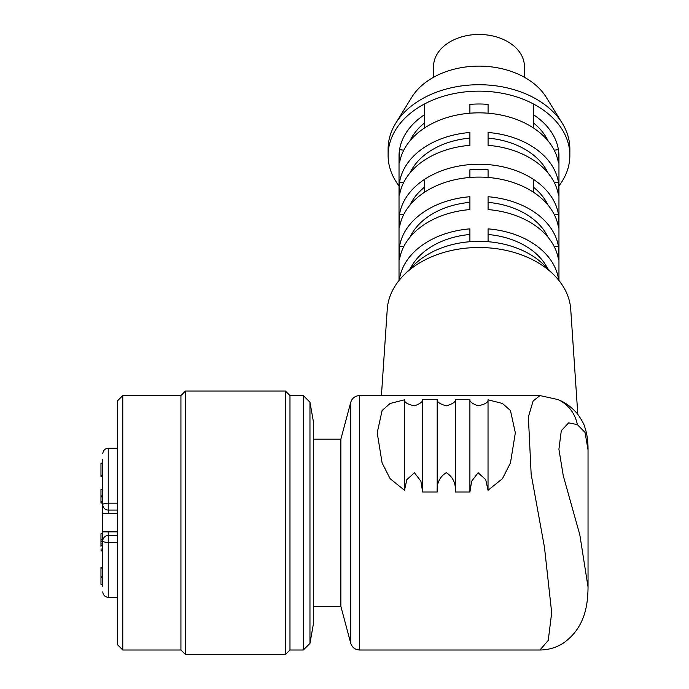 <?xml version="1.0" encoding="UTF-8"?>
<svg xmlns="http://www.w3.org/2000/svg" width="689" height="689" viewBox="0 0 689 689"><rect width="100%" height="100%" fill="white"/><g stroke="black" fill="none" stroke-linecap="round" stroke-linejoin="round"><path stroke-width="1.03" d="M455.36 399.344L469.898 399.344L469.898 492.015L455.36 492.015L455.36 399.344C455.98 401.713 452.949 403.883 446.274 405.873C439.608 403.9 436.585 401.721 437.188 399.344L437.188 492.015L422.65 492.015L422.65 399.344L437.188 399.344M526.629 395.624L359.529 395.572L359.529 650.003L539.943 650.003L548.246 640.408L551.682 612.745L544.465 547.255L531.159 474.273L528.377 416.931L533.105 401.032L539.943 395.589L526.629 395.572M422.65 399.344C423.141 401.515 420.411 403.676 414.451 405.821C407.5 404.331 404.193 402.324 404.521 399.792L390.095 403.47L382.094 410.532L377.21 432.821L382.102 462.939L390.095 478.657L404.521 490.284L406.82 479.639L414.451 472.757L420.893 481.206L422.65 492.015M469.898 492.015L471.655 481.232L478.097 472.749L485.728 479.63L488.027 490.284L502.462 478.657L510.454 462.93L515.338 432.838L510.454 410.523L502.453 403.47L488.027 399.792C488.363 402.316 485.056 404.331 478.097 405.821C472.154 403.685 469.416 401.523 469.898 399.344M437.188 492.015C436.568 483.377 439.599 476.917 446.283 472.645C452.94 476.891 455.972 483.342 455.36 492.015M404.521 490.284L404.521 399.792M488.027 399.792L488.027 490.284M547.66 268.632A72.698 51.408 180 0 0 488.079 234.493M469.898 234.493A72.698 51.408 180 0 0 410.317 268.632M547.996 237.197A72.698 51.408 180 0 0 488.079 202.368L488.079 196.735A79.967 56.541 0 0 1 558.434 246.49L554.292 246.748M469.898 196.735L469.898 209.594A79.967 56.541 0 0 0 399.542 259.34L399.542 246.49A79.967 56.541 0 0 1 469.898 196.735L469.898 202.368A72.698 51.408 180 0 0 409.981 237.197M469.898 138.11A72.698 51.408 180 0 0 409.981 172.939M547.996 172.939A72.698 51.408 180 0 0 488.079 138.11M577.356 424.622L568.675 422.848L561.294 430.711L558.908 449.245L563.275 475.763L579.828 534.828L588.036 587.045L588.036 449.831L585.047 432.442L577.356 424.622A36.345 34.967 115 0 0 558.219 399.646C557.125 399.594 566.72 401.558 577.416 413.762C581.843 420.092 584.341 424.665 584.892 427.464C587.054 433.915 588.105 441.373 588.036 449.831M340.866 606.389L340.866 439.186L350.744 402.307L350.744 643.268L340.866 606.389L313.607 606.389M399.026 280.501L399.026 156.084A79.967 56.541 0 0 1 399.542 149.659L399.568 149.659A79.941 56.524 0 0 1 424.467 114.753L424.467 128.025A79.967 56.541 0 0 1 533.51 128.025L533.51 104.005A90.87 64.258 0 0 1 569.855 155.413A90.87 64.258 0 0 1 558.951 185.927M403.685 214.615L399.542 214.365L399.542 227.215A79.967 56.541 0 0 1 424.467 192.274A79.967 56.541 0 0 1 533.51 192.274A79.967 56.541 0 0 1 558.434 227.215L558.434 214.365L554.292 214.615M424.467 192.274L424.467 179.424A79.967 56.541 0 0 1 533.51 179.424L533.51 192.274M488.079 177.461L488.079 169.787A72.698 51.408 180 0 0 469.898 169.787L469.898 177.461M399.542 214.365A79.967 56.541 0 0 1 424.467 179.424L424.467 187.236A72.698 51.408 180 0 0 409.981 205.064M399.026 185.927A90.87 64.258 0 0 1 388.114 155.413A90.87 64.258 0 0 1 424.467 104.005L424.467 122.987A72.698 51.408 180 0 0 409.989 140.806M547.996 205.064A72.698 51.408 180 0 0 533.51 187.236L533.51 179.424A79.967 56.541 0 0 1 558.434 214.365M547.988 140.806A72.698 51.408 180 0 0 533.51 122.987L533.51 114.753A79.941 56.524 0 0 1 558.409 149.659L558.434 149.659A79.967 56.541 0 0 1 558.951 156.084L558.951 280.501M399.542 279.855L399.542 278.623A79.967 56.541 0 0 1 469.898 228.869L469.898 241.718A79.967 56.541 0 0 1 488.079 241.718L488.079 228.869A79.967 56.541 0 0 1 558.434 278.623L557.444 278.683M558.434 279.855L558.434 278.623M533.51 128.025A79.967 56.541 0 0 1 558.434 162.957L558.434 149.659M399.542 149.659L399.542 162.957A79.967 56.541 0 0 1 424.467 128.025M488.079 196.735L488.079 209.594A79.967 56.541 0 0 1 558.434 259.34L558.434 246.49M558.434 182.24A79.967 56.541 0 0 0 488.079 132.486L488.079 145.336A79.967 56.541 0 0 1 558.434 195.09L558.434 182.24L554.292 182.49M399.542 195.09L399.542 182.24A79.967 56.541 0 0 1 469.898 132.486L469.898 145.336A79.967 56.541 0 0 0 399.542 195.09M395.701 123.279L411.772 97.235A73.335 51.856 0 0 1 478.984 66.127A73.335 51.856 0 0 1 546.205 97.235L562.276 123.279A90.87 64.258 180 0 0 424.467 97.571A90.87 64.258 180 0 0 395.701 123.279A90.87 64.258 180 0 0 388.114 148.979L388.114 155.413M569.855 155.413L569.855 148.979A90.87 64.258 180 0 0 562.276 123.279M533.51 104.005L533.51 103.996A90.87 64.258 180 0 0 424.467 103.996L424.467 104.005M488.079 113.211L488.079 104.401A72.698 51.408 180 0 0 469.898 104.401L469.898 113.211M577.804 414.261L570.733 309.361A91.852 64.947 180 0 0 553.982 274.954A91.852 64.947 180 0 0 403.995 274.954A91.852 64.947 180 0 0 387.244 309.361L381.43 395.572M553.982 274.954L544.284 265.248A79.967 56.541 180 0 0 488.079 241.718M469.898 241.718A79.967 56.541 180 0 0 413.693 265.248L403.995 274.954M558.409 149.659L554.197 150.185M400.533 278.683L399.542 278.623M403.771 150.185L399.568 149.659M403.685 246.748L399.542 246.49M403.685 182.49L399.542 182.24M488.079 132.486L488.079 137.903M469.898 137.903L469.898 132.486M539.978 395.581L558.133 399.611A36.345 34.967 115 0 1 558.219 399.646M524.424 77.28L524.424 66.575A45.431 32.125 180 0 0 478.984 34.45A45.431 32.125 180 0 0 433.553 66.575L433.553 77.28M303.341 522.787L303.341 395.572L289.974 395.572L289.974 650.003L303.341 650.003L303.341 522.787M309.964 643.388L313.607 622.744L313.607 422.831L309.964 402.187L309.964 643.388L303.341 650.003M185.479 522.787L185.479 654.55L285.435 654.55L285.435 391.025L185.479 391.025L185.479 522.787M122.78 650.003L117.328 644.551L117.328 401.024L122.78 395.572L122.78 650.003L180.931 650.003L185.479 654.55M122.78 395.572L180.931 395.572L180.931 650.003M102.782 463.654L100.964 463.464L100.964 476.099M100.964 578.062L100.964 584.315L102.782 584.315M102.782 567.236L100.964 567.236L100.964 576.874L102.782 576.874M100.964 501.893L102.782 501.893L102.782 502.979L100.964 502.979L100.964 489.491L102.782 489.81M102.782 533.82L100.964 533.82L100.964 545.387L102.782 545.387M100.964 546.351L100.964 545.714M100.964 577.52L102.782 577.52L102.782 578.062M100.964 568.029L102.782 568.029M100.964 496.864L102.782 496.864M100.964 543.94L102.782 543.94M117.328 513.701L102.782 513.701L102.782 531.874L117.328 531.874M102.782 513.701L102.782 459.175M102.782 586.399L102.782 531.874M108.233 531.874L108.233 542.398A5.452 1.438 0 0 1 102.782 540.96A5.452 5.452 0 0 1 108.233 535.508L117.328 535.508M117.328 510.067L108.233 510.067A5.452 5.452 0 0 1 102.782 504.615A5.452 5.452 0 0 0 108.233 510.067L108.233 513.701M100.964 475.221L102.782 475.221M100.964 539.926L102.782 539.926M102.782 504.615A5.452 1.438 0 0 1 108.233 503.177L108.233 510.067M117.328 542.398L108.233 542.398L108.233 597.303C104.952 597.01 103.135 595.193 102.782 591.851M102.782 453.724C103.135 450.382 104.952 448.565 108.233 448.272L108.233 503.177L117.328 503.177M359.529 650.003C355.085 649.736 352.157 647.496 350.744 643.268M359.529 395.572C355.085 395.839 352.157 398.087 350.744 402.307M539.943 650.011C548.461 649.934 556.256 647.626 563.344 643.095C584.548 628.144 587.906 605.984 588.036 587.045M313.607 439.186L340.866 439.186M309.964 402.187L303.341 395.572M289.974 395.572L285.435 391.025M289.974 650.003L285.435 654.55M180.931 395.572L185.479 391.025M102.782 476.633L100.964 476.633M102.782 463.146L100.964 463.146M100.964 489.491L102.782 489.491M100.964 495.916L102.782 495.916M102.782 549.073L100.964 549.073M102.782 550.899L100.964 550.899M102.782 541.537L100.964 541.537M108.233 597.303L117.328 597.303M108.233 448.272L117.328 448.272"/></g></svg>
